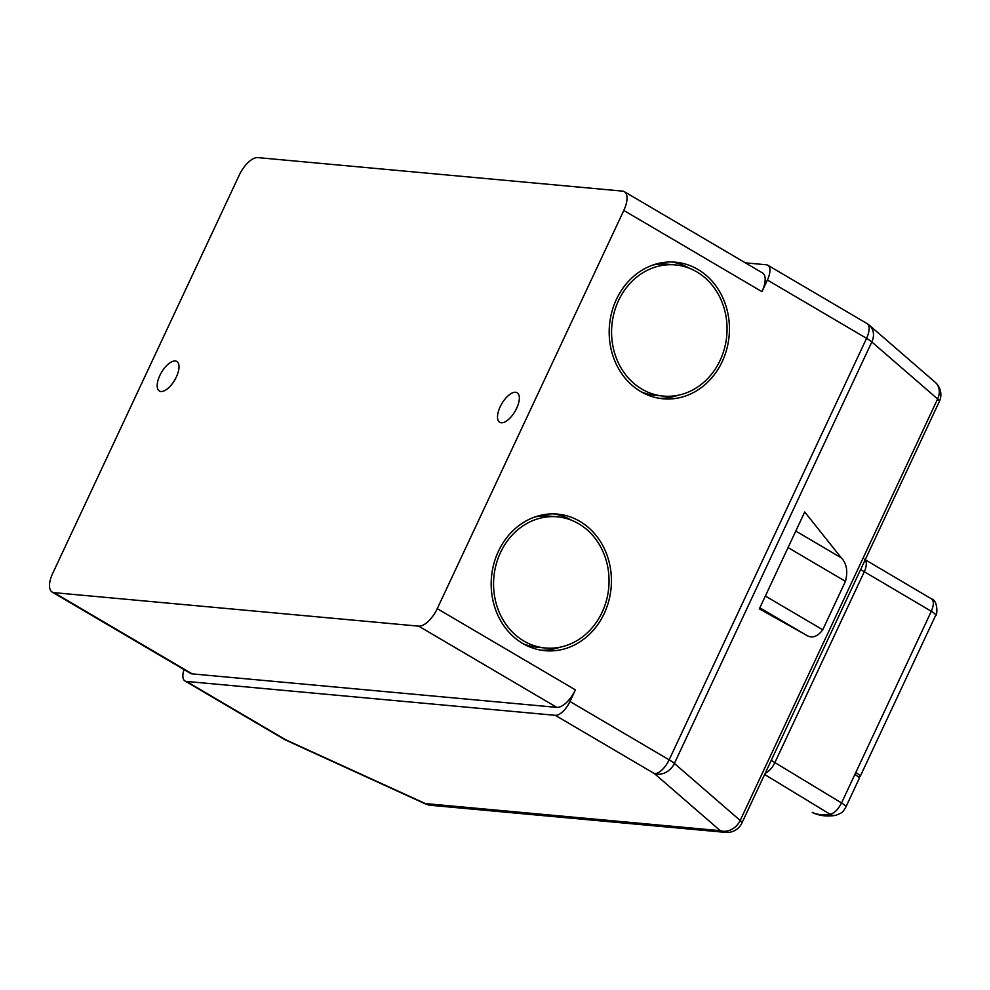 <?xml version="1.0" encoding="UTF-8"?>
<svg xmlns="http://www.w3.org/2000/svg" width="990" height="990" viewBox="0 0 990 990"><rect width="100%" height="100%" fill="white"/><g stroke="black" fill="none" stroke-linecap="round" stroke-linejoin="round"><path stroke-width="1.49" d="M869.418 325.289L935.228 382.313A16.323 13.464 130.9 0 1 937.629 398.982L740.186 820.462A16.323 13.464 130.9 0 1 720.287 830.672A16.323 14.306 95.2 0 0 725.596 832.392A16.323 16.323 0 0 0 741.881 823.061A16.323 3.007 -154.9 0 0 740.186 820.462L674.388 763.426A16.323 3.007 -154.9 0 0 669.141 759.825L866.572 338.345A16.323 3.007 25.1 0 1 871.819 341.946A16.323 13.464 -49.1 0 0 869.418 325.289A16.323 16.323 0 0 0 867.005 323.544A16.323 7.289 120.5 0 1 866.572 338.345L767.386 280.022L761.941 291.654L623.811 210.437A20.679 9.232 -59.5 0 0 624.343 191.689A20.679 9.232 -59.5 0 0 622.487 191.107L257.821 157.608A20.679 9.232 -59.5 0 0 239.258 175.106L52.718 573.334A20.679 9.232 -59.5 0 0 52.173 592.07A20.679 9.232 -59.5 0 0 54.029 592.651L418.696 626.15A20.679 9.232 -59.5 0 0 437.258 608.652L575.4 689.882A20.679 9.232 120.5 0 1 556.838 707.38L192.171 673.868A20.679 9.232 120.5 0 1 190.303 673.287L52.173 592.07M623.811 210.437L437.258 608.652M516.669 408.276A17.139 7.648 -59.5 0 0 517.114 392.733A17.139 7.648 -59.5 0 0 500.185 406.754A17.139 7.648 -59.5 0 0 499.74 422.297A17.139 7.648 -59.5 0 0 516.669 408.276M176.331 377.004A17.139 7.648 -59.5 0 0 176.777 361.461A17.139 7.648 -59.5 0 0 159.848 375.495A17.139 7.648 -59.5 0 0 159.402 391.025A17.139 7.648 -59.5 0 0 176.331 377.004M767.386 280.022A16.323 7.289 -59.5 0 0 767.819 265.233A16.323 7.289 -59.5 0 0 766.347 264.776L745.359 262.845M624.343 191.689L762.486 272.906A20.679 9.232 120.5 0 1 761.941 291.654M555.303 715.324L186.442 681.429L285.627 739.753L425.366 803.571A16.323 0.842 114.5 0 0 425.391 803.892A16.323 16.323 0 0 0 430.687 805.303A16.323 14.306 -84.8 0 1 425.366 803.571L720.287 830.672L654.477 773.635L555.303 715.324A16.323 7.289 -59.5 0 0 569.955 701.502L575.4 689.882M184.029 669.599A16.323 7.289 -59.5 0 0 184.969 680.971A16.323 7.289 -59.5 0 0 186.442 681.429M285.627 739.753A16.323 7.289 120.5 0 1 284.155 739.295A16.323 16.323 0 0 0 285.652 740.062A16.323 0.842 -65.5 0 1 285.627 739.753M696.774 271.866A65.86 57.68 95.2 0 0 675.341 264.912A65.86 57.68 95.2 0 0 614.146 312.58A65.86 57.68 95.2 0 0 641.854 389.107A65.86 57.68 95.2 0 0 663.288 396.074A65.86 57.68 95.2 0 0 724.482 348.406A65.86 57.68 95.2 0 0 696.774 271.866M578.766 523.784A65.86 57.68 95.2 0 0 557.333 516.83A65.86 57.68 95.2 0 0 496.139 564.498A65.86 57.68 95.2 0 0 523.846 641.025A65.86 57.68 95.2 0 0 545.28 647.992A65.86 57.68 95.2 0 0 606.474 600.324A65.86 57.68 95.2 0 0 578.766 523.784M640.716 391.533A68.582 60.056 95.2 0 0 663.04 398.784A68.582 60.056 95.2 0 0 726.759 349.148A68.582 60.056 95.2 0 0 697.913 269.453A68.582 60.056 95.2 0 0 675.588 262.202A68.582 60.056 95.2 0 0 611.857 311.838A68.582 60.056 95.2 0 0 640.716 391.533M522.708 643.451A68.582 60.056 95.2 0 0 545.032 650.702A68.582 60.056 95.2 0 0 608.751 601.066A68.582 60.056 95.2 0 0 579.905 521.371A68.582 60.056 95.2 0 0 557.58 514.119A68.582 60.056 95.2 0 0 493.861 563.755A68.582 60.056 95.2 0 0 522.708 643.451M678.026 395.27A68.582 60.056 -84.8 0 1 659.253 398.289M671.777 261.991A68.582 60.056 -84.8 0 1 689.684 268.389M653.004 265.011A65.86 57.68 -84.8 0 1 667.755 264.219L675.341 264.912M663.288 396.074L655.702 395.369A65.86 57.68 -84.8 0 1 641.347 391.904M560.018 647.188A68.582 60.056 -84.8 0 1 541.245 650.22M553.769 513.909A68.582 60.056 -84.8 0 1 571.675 520.307M534.996 516.929A65.86 57.68 -84.8 0 1 549.747 516.136L557.333 516.83M545.28 647.992L537.694 647.287A65.86 57.68 -84.8 0 1 523.339 643.822M841.29 557.84C846.698 563.545 848.084 571.379 845.435 581.328L822.74 629.776C817.233 637.238 811.429 638.835 805.34 634.578L759.342 608.875L804.721 511.991L841.29 557.84L795.787 531.073M771.272 760.308L774.885 762.585L864.295 571.725L860.619 569.572M764.639 774.489L830.09 814.263A10.89 9.133 80.7 0 0 835.572 815.352L835.572 815.352C827.888 816.663 820.648 815.958 813.867 813.236L813.867 813.236A10.89 9.727 112.7 0 1 812.815 812.703L812.233 812.369M765.171 773.338A13.613 6.423 121.2 0 0 774.885 762.585L841.537 802.952C838.184 809.449 834.372 813.211 830.09 814.263A122.463 54.648 -59.5 0 1 812.815 812.703L813.867 813.236M858.206 776.779L858.701 776.828A10.89 2.005 -154.9 0 0 860.162 776.507A10.89 2.005 -154.9 0 0 855.793 772.522L854.89 774.465A10.89 2.005 25.1 0 1 859.258 778.437L845.905 806.937A10.89 2.005 25.1 0 0 841.537 802.952L854.89 774.465M865.149 559.907A13.613 6.46 -59.5 0 1 864.295 571.725L931.318 611.288C934.09 604.717 934.015 600.497 931.095 598.641L864.332 559.214M725.596 832.392L430.687 805.303M569.955 701.502L669.141 759.825A16.323 7.289 120.5 0 1 654.477 773.635A16.323 13.464 -49.1 0 0 674.388 763.426L871.819 341.946L937.629 398.982A16.323 3.007 25.1 0 1 939.312 401.581L741.881 823.061M805.34 634.578L759.837 607.823M845.435 581.328L788.052 547.581M822.74 629.776L765.357 596.029M931.429 598.814C938.433 600.645 937.221 616.263 935.686 615.273A10.89 2.005 25.1 0 0 931.318 611.288L855.793 772.522M418.696 626.15L556.838 707.38M192.171 673.868L54.029 592.651M867.005 323.544L767.819 265.233M184.969 680.971L284.155 739.295M285.652 740.062L425.391 803.892M935.686 615.273L860.162 776.507M835.572 815.352C842.577 812.79 842.676 812.369 845.905 806.937M939.312 401.581A16.323 16.323 0 0 0 935.228 382.313"/></g></svg>
